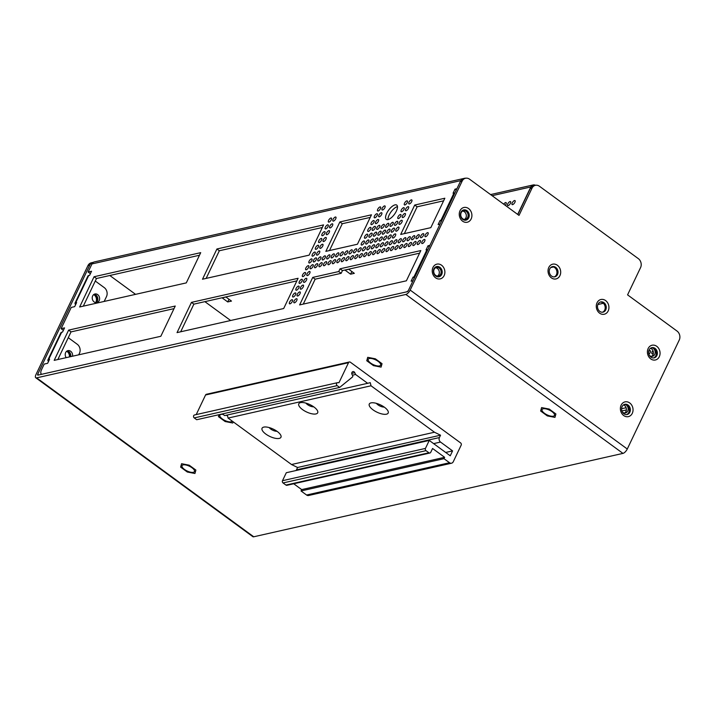 <?xml version="1.0" encoding="UTF-8"?>
<svg xmlns="http://www.w3.org/2000/svg" width="715" height="715" viewBox="0 0 715 715"><rect width="100%" height="100%" fill="white"/><g stroke="black" fill="none" stroke-linecap="round" stroke-linejoin="round"><path stroke-width="1.07" d="M549.218 409.069L541.586 407.595L540.638 411.009L547.324 415.907L554.956 417.381L555.904 413.967L549.218 409.069M189.198 465.188L181.565 463.704L180.618 467.118L187.303 472.016L194.936 473.491L195.883 470.077L189.198 465.188M218.978 414.691L218.441 416.639L225.127 421.528L232.759 423.012L233.108 421.761M375.348 358.805L367.716 357.321L366.768 360.744L373.453 365.633L381.086 367.117L382.033 363.694L375.348 358.805M451.558 463.204L308.603 495.495A3.271 2.708 -102.7 0 1 306.583 495.021L301.033 490.964L443.988 458.673L449.538 462.73A3.271 2.708 77.3 0 0 451.558 463.204A3.271 2.708 77.3 0 0 453.247 461.774L461.175 445.159A1.636 1.359 77.3 0 0 460.612 442.916L350.377 362.219A1.636 1.359 77.3 0 0 348.518 362.693L338.973 382.704L337.766 382.65A1.636 1.359 77.3 0 0 337.176 385.626L339.643 387.432L352.477 377.011A0.983 0.813 77.3 0 0 352.674 375.768L351.95 374.267A1.931 1.6 77.3 0 1 354.783 372.694L355.587 374.481L352.406 375.205L355.587 374.481L367.644 383.312L224.698 415.603L222.392 413.922M337.176 385.626L194.23 417.918A1.636 1.359 -102.7 0 1 194.516 414.968L337.471 382.677M302.517 409.579A10.466 4.04 25.5 0 1 300.38 402.67A10.466 4.04 25.5 0 1 309.97 404.645A10.466 4.04 25.5 0 1 317.54 410.857A10.466 4.04 25.5 0 1 313.59 414.048A10.466 4.04 25.5 0 1 302.517 409.579M305.931 403.108A5.237 2.02 -154.5 0 0 307.45 404.574A5.237 2.02 -154.5 0 0 313.706 406.817M265.792 434.05A10.466 4.04 25.5 0 1 263.656 427.141A10.466 4.04 25.5 0 1 273.255 429.116A10.466 4.04 25.5 0 1 280.816 435.328A10.466 4.04 25.5 0 1 276.866 438.518A10.466 4.04 25.5 0 1 265.792 434.05M269.206 427.579A5.237 2.02 -154.5 0 0 270.735 429.045A5.237 2.02 -154.5 0 0 276.982 431.288M373.007 409.829A10.466 4.04 25.5 0 1 370.87 402.92A10.466 4.04 25.5 0 1 380.469 404.896A10.466 4.04 25.5 0 1 388.039 411.107A10.466 4.04 25.5 0 1 384.08 414.298A10.466 4.04 25.5 0 1 373.007 409.829M376.421 403.367A5.237 2.02 -154.5 0 0 377.949 404.833A5.237 2.02 -154.5 0 0 384.196 407.076M426.006 450.656L283.051 482.947A1.636 1.359 -102.7 0 1 282.497 480.703L425.452 448.412A1.636 1.359 77.3 0 0 426.006 450.656L428.902 452.774A1.636 1.359 77.3 0 0 430.752 452.291L432.575 448.484L444.632 457.314L443.988 458.673M283.051 482.947L285.946 485.065L428.902 452.774M194.23 417.918L196.697 419.723L339.643 387.432M296.233 470.479A3.271 2.708 -102.7 0 1 296.457 469.862L439.403 437.571L440.538 435.203L434.47 432.226L371.022 385.787L370.245 382.641L367.644 383.312M439.403 437.571A3.271 2.708 77.3 0 0 440.52 442.058L433.612 443.622M425.452 448.412L429.259 440.431L450.244 455.795L452.577 450.888L440.52 442.058M348.518 362.693L205.562 394.984L196.223 414.575M205.562 394.984A1.636 1.359 -102.7 0 1 206.412 394.278L349.367 361.987M301.033 490.964L301.685 489.605L293.722 483.769M429.912 453.006L286.956 485.297A1.636 1.359 -102.7 0 1 285.946 485.065M282.497 480.703L286.304 472.722L429.259 440.431M296.457 469.862L297.583 467.494L291.514 464.518L228.076 418.078L227.316 415.013M452.577 450.888L445.677 452.452M440.538 435.203L297.583 467.494M434.47 432.226L291.514 464.518M228.076 418.078L371.022 385.787M301.685 489.605L444.632 457.314M93.71 294.571A5.237 4.335 -102.7 0 1 94.166 294.866A5.237 4.335 -102.7 0 1 95.631 302.615M66.701 351.235A5.237 4.335 -102.7 0 1 67.147 351.521A5.237 4.335 -102.7 0 1 69.418 356.919M656.862 355.587A5.237 4.335 77.3 0 0 656.433 349.876A5.237 4.335 77.3 0 0 651.848 347.66A5.237 4.335 77.3 0 0 648.648 351.753A5.237 4.335 77.3 0 0 650.918 357.125A5.237 4.335 77.3 0 0 654.154 357.866A5.237 4.335 77.3 0 0 656.862 355.587M659.31 356.678A7.552 6.256 -102.7 0 1 648.344 356.007A7.552 6.256 -102.7 0 1 653.546 345.113A7.552 6.256 -102.7 0 1 659.31 356.678M557.494 274.542A5.237 4.335 77.3 0 0 557.065 268.822A5.237 4.335 77.3 0 0 552.481 266.615A5.237 4.335 77.3 0 0 549.281 270.708A5.237 4.335 77.3 0 0 551.551 276.07A5.237 4.335 77.3 0 0 554.786 276.821A5.237 4.335 77.3 0 0 557.494 274.542M559.934 275.632A7.552 6.256 -102.7 0 1 548.977 274.962A7.552 6.256 -102.7 0 1 554.179 264.058A7.552 6.256 -102.7 0 1 559.934 275.632M441.682 274.506A5.237 4.335 77.3 0 0 441.253 268.786A5.237 4.335 77.3 0 0 436.668 266.57A5.237 4.335 77.3 0 0 433.469 270.672A5.237 4.335 77.3 0 0 435.748 276.035A5.237 4.335 77.3 0 0 438.974 276.785A5.237 4.335 77.3 0 0 441.682 274.506M444.131 275.588A7.552 6.256 -102.7 0 1 433.174 274.918A7.552 6.256 -102.7 0 1 438.367 264.023A7.552 6.256 -102.7 0 1 444.131 275.588M468.7 217.852A5.237 4.335 77.3 0 0 468.28 212.132A5.237 4.335 77.3 0 0 463.695 209.924A5.237 4.335 77.3 0 0 460.487 214.017A5.237 4.335 77.3 0 0 462.766 219.38A5.237 4.335 77.3 0 0 466.001 220.131A5.237 4.335 77.3 0 0 468.7 217.852M471.149 218.942A7.552 6.256 -102.7 0 1 460.192 218.272A7.552 6.256 -102.7 0 1 465.394 207.368A7.552 6.256 -102.7 0 1 471.149 218.942M605.739 309.863A5.237 4.335 77.3 0 0 605.31 304.143A5.237 4.335 77.3 0 0 600.725 301.927A5.237 4.335 77.3 0 0 597.525 306.029A5.237 4.335 77.3 0 0 599.796 311.391A5.237 4.335 77.3 0 0 603.031 312.142A5.237 4.335 77.3 0 0 605.739 309.863M608.179 310.945A7.552 6.256 -102.7 0 1 597.222 310.274A7.552 6.256 -102.7 0 1 602.423 299.379A7.552 6.256 -102.7 0 1 608.179 310.945M629.835 412.242A5.237 4.335 77.3 0 0 629.415 406.522A5.237 4.335 77.3 0 0 624.83 404.315A5.237 4.335 77.3 0 0 621.621 408.408A5.237 4.335 77.3 0 0 623.9 413.771A5.237 4.335 77.3 0 0 627.135 414.521A5.237 4.335 77.3 0 0 629.835 412.242M632.283 413.333A7.552 6.256 -102.7 0 1 621.326 412.662A7.552 6.256 -102.7 0 1 626.528 401.759A7.552 6.256 -102.7 0 1 632.283 413.333M465.528 178.258A6.542 5.416 77.3 0 0 462.149 181.109L410.169 290.076A4.576 1.859 126.2 0 1 405.852 294.455L36.635 377.86A4.576 1.859 126.2 0 1 35.75 377.743L252.851 536.67A4.576 1.859 -53.8 0 0 253.745 536.786L622.953 453.39A4.576 1.859 -53.8 0 0 627.278 449.011L679.25 340.045A6.542 5.416 77.3 0 0 677.025 331.063L627.573 294.866L640.56 267.625A6.542 5.416 77.3 0 0 638.334 258.642L539.432 186.249A6.542 5.416 77.3 0 0 535.392 185.31A6.542 5.416 77.3 0 0 532.014 188.161L519.019 215.394L469.567 179.197A6.542 5.416 77.3 0 0 465.528 178.258L463.74 178.67A6.542 5.416 77.3 0 0 460.362 181.512L408.381 290.487A1.305 0.527 126.2 0 1 407.148 291.738L37.94 375.134A1.305 0.527 126.2 0 1 37.681 375.098A1.305 0.527 126.2 0 1 37.743 374.204L89.715 265.238A6.542 5.416 -102.7 0 1 93.102 262.387A6.542 5.416 -102.7 0 1 93.343 262.342M35.75 377.743A4.576 1.859 126.2 0 1 35.956 374.606L87.927 265.64A6.542 5.416 -102.7 0 1 91.314 262.789L93.102 262.387M97.124 301.533A5.237 4.335 77.3 0 0 95.22 294.625A5.237 4.335 77.3 0 0 95.202 294.607M70.472 356.687A5.237 4.335 77.3 0 0 68.202 351.28A5.237 4.335 77.3 0 0 68.175 351.262M535.392 185.31L533.605 185.712A6.542 5.416 77.3 0 0 530.226 188.563L517.839 214.536M600.207 302.088A5.237 4.335 -102.7 0 1 605.051 306.315A5.237 4.335 -102.7 0 1 602.495 312.223M463.177 210.076A5.237 4.335 -102.7 0 1 468.021 214.303A5.237 4.335 -102.7 0 1 465.465 220.211M436.15 266.731A5.237 4.335 -102.7 0 1 440.994 270.958A5.237 4.335 -102.7 0 1 438.438 276.866M624.311 404.467A5.237 4.335 -102.7 0 1 629.155 408.703A5.237 4.335 -102.7 0 1 626.599 414.602M651.329 347.821A5.237 4.335 -102.7 0 1 656.173 352.048A5.237 4.335 -102.7 0 1 653.617 357.947M551.962 266.767A5.237 4.335 -102.7 0 1 556.806 271.003A5.237 4.335 -102.7 0 1 554.25 276.902M184.497 469.451A6.873 2.654 25.5 0 1 182.048 465.644A6.873 2.654 25.5 0 1 189.386 466.207A6.873 2.654 25.5 0 1 194.444 471.56A6.873 2.654 25.5 0 1 184.497 469.451M370.647 363.068A6.873 2.654 25.5 0 1 368.198 359.261A6.873 2.654 25.5 0 1 375.545 359.824A6.873 2.654 25.5 0 1 380.603 365.177A6.873 2.654 25.5 0 1 370.647 363.068M544.517 413.333A6.873 2.654 25.5 0 1 542.068 409.525A6.873 2.654 25.5 0 1 549.415 410.097A6.873 2.654 25.5 0 1 554.474 415.442A6.873 2.654 25.5 0 1 544.517 413.333M232.241 421.126A6.873 2.654 25.5 0 1 222.32 418.963A6.873 2.654 25.5 0 1 219.871 415.156A6.873 2.654 25.5 0 1 223.035 414.396M226.181 415.272A6.873 2.654 25.5 0 1 227.531 415.88M517.678 214.42A1.305 1.081 77.3 0 0 517.776 214.25L530.798 186.955A4.576 3.79 -102.7 0 1 533.167 184.953A4.576 3.79 -102.7 0 1 535.481 185.292M503.709 204.186A2.449 0.992 126.2 0 1 506.077 202.631A2.449 0.992 126.2 0 1 505.97 204.302A2.449 0.992 126.2 0 1 505.308 205.357M510.439 203.292A2.449 0.992 126.2 0 1 507.65 205.58A2.449 0.992 126.2 0 1 508.294 203.006A2.449 0.992 126.2 0 1 510.546 201.621A2.449 0.992 126.2 0 1 510.439 203.292M514.907 202.282A2.449 0.992 126.2 0 1 512.119 204.57A2.449 0.992 126.2 0 1 512.762 201.996A2.449 0.992 126.2 0 1 515.014 200.611A2.449 0.992 126.2 0 1 514.907 202.282M204.883 301.659L230.632 320.508M109.815 275.498L135.564 294.348M652.974 350.663A2.449 0.992 -53.8 0 0 651.955 353.693A2.449 0.992 -53.8 0 0 653.385 353.201M648.907 354.22A2.449 0.992 -53.8 0 0 650.275 352.415A2.449 0.992 -53.8 0 0 650.382 350.743A2.449 0.992 -53.8 0 0 648.675 351.485M626.108 407.702L621.603 408.712M180.689 331.787L193.872 304.143L296.868 280.879M206.143 278.403L219.335 250.759L322.331 227.495M83.298 306.154L96.48 278.51L199.476 255.246M329.49 250.545L342.288 223.715L370.236 217.405M404.341 233.635L417.131 206.805L443.613 200.826M57.835 359.538L71.026 331.894L174.022 308.63M387.995 219.585A8.83 3.584 126.2 0 1 391.042 211.872A8.83 3.584 126.2 0 1 397.477 206.635M303.267 304.098L315.154 279.181L341.153 273.309L342.458 270.583L419.571 253.164M463.695 178.678A4.576 3.79 -102.7 0 1 464.687 178.267L94.353 261.922A4.576 3.79 77.3 0 0 91.985 263.915L88.115 272.013L91.556 271.235L89.607 275.32L88.687 275.525A4.576 1.77 -154.5 0 0 87.936 276.026L74.941 303.267L76.621 302.561L74.673 306.646L71.232 307.423L61.097 328.668L64.538 327.89L62.589 331.975L60.918 332.681L47.923 359.922A4.576 1.77 25.5 0 1 48.683 359.422L49.594 359.207L47.646 363.3L44.205 364.078L41.613 369.521A6.542 2.654 -53.8 0 0 41.318 373.99A6.542 2.654 -53.8 0 0 41.988 374.222M464.687 178.267A4.576 3.79 -102.7 0 1 465.778 178.214M90.394 273.675L88.115 272.013M626.367 409.945L621.907 410.955M104.176 301.435L106.49 296.591A6.542 5.416 -102.7 0 0 104.256 287.609L95.274 281.04M92.664 295.903A4.415 3.655 77.3 0 0 93.022 300.72A4.415 3.655 77.3 0 0 96.891 302.588A4.415 3.655 77.3 0 0 99.483 297.476A4.415 3.655 77.3 0 0 94.943 293.981A4.415 3.655 77.3 0 0 92.664 295.903M75.522 304.867L74.95 303.267M406.46 291.89A6.542 2.654 -53.8 0 0 408.274 290.692M413.02 280.763L411.107 281.201L413.056 277.116L413.967 276.902A4.576 1.77 25.5 0 1 414.888 276.848M427.874 249.615L426.051 249.875L427.99 245.79L429.912 245.352M440.038 224.108L438.125 224.546L440.074 220.461L441.906 220.193M454.901 192.952A4.576 1.77 -154.5 0 0 453.989 193.014L453.069 193.22L455.017 189.135L456.93 188.706M407.219 202.604A2.449 0.992 126.2 0 1 404.431 204.892A2.449 0.992 126.2 0 1 405.074 202.318A2.449 0.992 126.2 0 1 407.327 200.933A2.449 0.992 126.2 0 1 407.219 202.604M401.133 240.437A2.449 0.992 126.2 0 1 398.344 242.716A2.449 0.992 126.2 0 1 398.988 240.151A2.449 0.992 126.2 0 1 401.24 238.756A2.449 0.992 126.2 0 1 401.133 240.437M392.195 242.456A2.449 0.992 126.2 0 1 389.407 244.736A2.449 0.992 126.2 0 1 390.05 242.171A2.449 0.992 126.2 0 1 392.303 240.776A2.449 0.992 126.2 0 1 392.195 242.456M377.574 239.677A2.449 0.992 126.2 0 1 374.785 241.965A2.449 0.992 126.2 0 1 375.429 239.391A2.449 0.992 126.2 0 1 377.681 238.006A2.449 0.992 126.2 0 1 377.574 239.677M377.163 215.474A2.449 0.992 126.2 0 1 374.374 217.753A2.449 0.992 126.2 0 1 375.018 215.188A2.449 0.992 126.2 0 1 377.279 213.794A2.449 0.992 126.2 0 1 377.163 215.474M362.147 255.318A2.449 0.992 126.2 0 1 359.359 257.597A2.449 0.992 126.2 0 1 360.003 255.032A2.449 0.992 126.2 0 1 362.255 253.637A2.449 0.992 126.2 0 1 362.147 255.318M376.358 233.877A2.449 0.992 126.2 0 1 373.57 236.165A2.449 0.992 126.2 0 1 374.213 233.591A2.449 0.992 126.2 0 1 376.465 232.205A2.449 0.992 126.2 0 1 376.358 233.877M385.287 231.866A2.449 0.992 126.2 0 1 382.498 234.145A2.449 0.992 126.2 0 1 383.151 231.58A2.449 0.992 126.2 0 1 385.403 230.185A2.449 0.992 126.2 0 1 385.287 231.866M367.421 235.896A2.449 0.992 126.2 0 1 364.632 238.184A2.449 0.992 126.2 0 1 365.276 235.61A2.449 0.992 126.2 0 1 367.528 234.225A2.449 0.992 126.2 0 1 367.421 235.896M378.387 221.275A2.449 0.992 126.2 0 1 375.598 223.554A2.449 0.992 126.2 0 1 376.242 220.989A2.449 0.992 126.2 0 1 378.494 219.594A2.449 0.992 126.2 0 1 378.387 221.275M369.861 247.497A2.449 0.992 126.2 0 1 367.072 249.776A2.449 0.992 126.2 0 1 367.716 247.211A2.449 0.992 126.2 0 1 369.968 245.826A2.449 0.992 126.2 0 1 369.861 247.497M357.679 256.328A2.449 0.992 126.2 0 1 354.89 258.607A2.449 0.992 126.2 0 1 355.534 256.042A2.449 0.992 126.2 0 1 357.786 254.647A2.449 0.992 126.2 0 1 357.679 256.328M344.272 259.357A2.449 0.992 126.2 0 1 341.484 261.636A2.449 0.992 126.2 0 1 342.136 259.071A2.449 0.992 126.2 0 1 344.389 257.677A2.449 0.992 126.2 0 1 344.272 259.357M343.057 253.557A2.449 0.992 126.2 0 1 340.269 255.836A2.449 0.992 126.2 0 1 340.912 253.271A2.449 0.992 126.2 0 1 343.164 251.877A2.449 0.992 126.2 0 1 343.057 253.557M339.813 260.358A2.449 0.992 126.2 0 1 337.024 262.646A2.449 0.992 126.2 0 1 337.668 260.072A2.449 0.992 126.2 0 1 339.92 258.687A2.449 0.992 126.2 0 1 339.813 260.358M378.798 245.477A2.449 0.992 126.2 0 1 376.01 247.765A2.449 0.992 126.2 0 1 376.653 245.191A2.449 0.992 126.2 0 1 378.905 243.806A2.449 0.992 126.2 0 1 378.798 245.477M375.134 228.076A2.449 0.992 126.2 0 1 372.345 230.364A2.449 0.992 126.2 0 1 372.998 227.79A2.449 0.992 126.2 0 1 375.25 226.405A2.449 0.992 126.2 0 1 375.134 228.076M373.918 222.276A2.449 0.992 126.2 0 1 371.13 224.564A2.449 0.992 126.2 0 1 371.773 221.99A2.449 0.992 126.2 0 1 374.025 220.604A2.449 0.992 126.2 0 1 373.918 222.276M347.526 252.547A2.449 0.992 126.2 0 1 344.737 254.826A2.449 0.992 126.2 0 1 345.381 252.261A2.449 0.992 126.2 0 1 347.633 250.867A2.449 0.992 126.2 0 1 347.526 252.547M382.042 238.667A2.449 0.992 126.2 0 1 379.254 240.955A2.449 0.992 126.2 0 1 379.897 238.39A2.449 0.992 126.2 0 1 382.15 236.996A2.449 0.992 126.2 0 1 382.042 238.667M368.645 241.697A2.449 0.992 126.2 0 1 365.848 243.985A2.449 0.992 126.2 0 1 366.5 241.411A2.449 0.992 126.2 0 1 368.752 240.026A2.449 0.992 126.2 0 1 368.645 241.697M380.827 232.867A2.449 0.992 126.2 0 1 378.038 235.155A2.449 0.992 126.2 0 1 378.682 232.59A2.449 0.992 126.2 0 1 380.934 231.195A2.449 0.992 126.2 0 1 380.827 232.867M374.329 246.487A2.449 0.992 126.2 0 1 371.541 248.775A2.449 0.992 126.2 0 1 372.184 246.201A2.449 0.992 126.2 0 1 374.437 244.816A2.449 0.992 126.2 0 1 374.329 246.487M348.741 258.347A2.449 0.992 126.2 0 1 345.953 260.626A2.449 0.992 126.2 0 1 346.596 258.061A2.449 0.992 126.2 0 1 348.849 256.667A2.449 0.992 126.2 0 1 348.741 258.347M364.176 242.707A2.449 0.992 126.2 0 1 361.388 244.986A2.449 0.992 126.2 0 1 362.031 242.421A2.449 0.992 126.2 0 1 364.284 241.027A2.449 0.992 126.2 0 1 364.176 242.707M360.923 249.517A2.449 0.992 126.2 0 1 358.135 251.796A2.449 0.992 126.2 0 1 358.778 249.231A2.449 0.992 126.2 0 1 361.039 247.837A2.449 0.992 126.2 0 1 360.923 249.517M370.674 229.086A2.449 0.992 126.2 0 1 367.876 231.374A2.449 0.992 126.2 0 1 368.529 228.8A2.449 0.992 126.2 0 1 370.781 227.415A2.449 0.992 126.2 0 1 370.674 229.086M375.545 252.288A2.449 0.992 126.2 0 1 372.756 254.576A2.449 0.992 126.2 0 1 373.4 252.002A2.449 0.992 126.2 0 1 375.652 250.616A2.449 0.992 126.2 0 1 375.545 252.288M380.416 208.664A2.449 0.992 126.2 0 1 377.627 210.943A2.449 0.992 126.2 0 1 378.271 208.378A2.449 0.992 126.2 0 1 380.523 206.984A2.449 0.992 126.2 0 1 380.416 208.664M371.076 253.298A2.449 0.992 126.2 0 1 368.288 255.577A2.449 0.992 126.2 0 1 368.94 253.012A2.449 0.992 126.2 0 1 371.192 251.617A2.449 0.992 126.2 0 1 371.076 253.298M381.631 214.464A2.449 0.992 126.2 0 1 378.843 216.743A2.449 0.992 126.2 0 1 379.486 214.178A2.449 0.992 126.2 0 1 381.739 212.784A2.449 0.992 126.2 0 1 381.631 214.464M379.602 227.066A2.449 0.992 126.2 0 1 376.814 229.354A2.449 0.992 126.2 0 1 377.457 226.789A2.449 0.992 126.2 0 1 379.71 225.395A2.449 0.992 126.2 0 1 379.602 227.066M383.267 244.467A2.449 0.992 126.2 0 1 380.469 246.755A2.449 0.992 126.2 0 1 381.122 244.181A2.449 0.992 126.2 0 1 383.374 242.796A2.449 0.992 126.2 0 1 383.267 244.467M373.105 240.687A2.449 0.992 126.2 0 1 370.316 242.975A2.449 0.992 126.2 0 1 370.969 240.401A2.449 0.992 126.2 0 1 373.221 239.016A2.449 0.992 126.2 0 1 373.105 240.687M384.885 207.654A2.449 0.992 126.2 0 1 382.087 209.933A2.449 0.992 126.2 0 1 382.74 207.368A2.449 0.992 126.2 0 1 384.992 205.974A2.449 0.992 126.2 0 1 384.885 207.654M365.392 248.507A2.449 0.992 126.2 0 1 362.603 250.786A2.449 0.992 126.2 0 1 363.247 248.221A2.449 0.992 126.2 0 1 365.499 246.827A2.449 0.992 126.2 0 1 365.392 248.507M384.071 226.065A2.449 0.992 126.2 0 1 381.283 228.344A2.449 0.992 126.2 0 1 381.926 225.779A2.449 0.992 126.2 0 1 384.178 224.385A2.449 0.992 126.2 0 1 384.071 226.065M356.463 250.527A2.449 0.992 126.2 0 1 353.666 252.806A2.449 0.992 126.2 0 1 354.318 250.241A2.449 0.992 126.2 0 1 356.57 248.847A2.449 0.992 126.2 0 1 356.463 250.527M371.889 234.886A2.449 0.992 126.2 0 1 369.101 237.174A2.449 0.992 126.2 0 1 369.744 234.6A2.449 0.992 126.2 0 1 371.997 233.215A2.449 0.992 126.2 0 1 371.889 234.886M366.616 254.308A2.449 0.992 126.2 0 1 363.828 256.587A2.449 0.992 126.2 0 1 364.471 254.022A2.449 0.992 126.2 0 1 366.724 252.627A2.449 0.992 126.2 0 1 366.616 254.308M338.588 254.558A2.449 0.992 126.2 0 1 335.8 256.846A2.449 0.992 126.2 0 1 336.443 254.281A2.449 0.992 126.2 0 1 338.695 252.887A2.449 0.992 126.2 0 1 338.588 254.558M325.191 257.588A2.449 0.992 126.2 0 1 322.402 259.876A2.449 0.992 126.2 0 1 323.046 257.302A2.449 0.992 126.2 0 1 325.298 255.916A2.449 0.992 126.2 0 1 325.191 257.588M351.995 251.537A2.449 0.992 126.2 0 1 349.206 253.816A2.449 0.992 126.2 0 1 349.85 251.251A2.449 0.992 126.2 0 1 352.102 249.857A2.449 0.992 126.2 0 1 351.995 251.537M321.938 264.398A2.449 0.992 126.2 0 1 319.149 266.677A2.449 0.992 126.2 0 1 319.793 264.112A2.449 0.992 126.2 0 1 322.045 262.718A2.449 0.992 126.2 0 1 321.938 264.398M329.651 256.578A2.449 0.992 126.2 0 1 326.862 258.866A2.449 0.992 126.2 0 1 327.515 256.292A2.449 0.992 126.2 0 1 329.767 254.906A2.449 0.992 126.2 0 1 329.651 256.578M353.21 257.337A2.449 0.992 126.2 0 1 350.421 259.617A2.449 0.992 126.2 0 1 351.065 257.051A2.449 0.992 126.2 0 1 353.317 255.657A2.449 0.992 126.2 0 1 353.21 257.337M319.498 252.797A2.449 0.992 126.2 0 1 316.709 255.076A2.449 0.992 126.2 0 1 317.362 252.511A2.449 0.992 126.2 0 1 319.614 251.117A2.449 0.992 126.2 0 1 319.498 252.797M332.493 225.565A2.449 0.992 126.2 0 1 329.704 227.844A2.449 0.992 126.2 0 1 330.348 225.279A2.449 0.992 126.2 0 1 332.6 223.884A2.449 0.992 126.2 0 1 332.493 225.565M330.875 262.378A2.449 0.992 126.2 0 1 328.087 264.666A2.449 0.992 126.2 0 1 328.73 262.092A2.449 0.992 126.2 0 1 330.982 260.707A2.449 0.992 126.2 0 1 330.875 262.378M334.12 255.568A2.449 0.992 126.2 0 1 331.331 257.856A2.449 0.992 126.2 0 1 331.975 255.282A2.449 0.992 126.2 0 1 334.236 253.897A2.449 0.992 126.2 0 1 334.12 255.568M335.344 261.368A2.449 0.992 126.2 0 1 332.555 263.656A2.449 0.992 126.2 0 1 333.199 261.082A2.449 0.992 126.2 0 1 335.451 259.697A2.449 0.992 126.2 0 1 335.344 261.368M322.751 245.987A2.449 0.992 126.2 0 1 319.963 248.275A2.449 0.992 126.2 0 1 320.606 245.701A2.449 0.992 126.2 0 1 322.858 244.316A2.449 0.992 126.2 0 1 322.751 245.987M316.253 259.608A2.449 0.992 126.2 0 1 313.465 261.887A2.449 0.992 126.2 0 1 314.108 259.322A2.449 0.992 126.2 0 1 316.361 257.927A2.449 0.992 126.2 0 1 316.253 259.608M313.009 266.418A2.449 0.992 126.2 0 1 310.212 268.697A2.449 0.992 126.2 0 1 310.864 266.132A2.449 0.992 126.2 0 1 313.116 264.738A2.449 0.992 126.2 0 1 313.009 266.418M317.469 265.408A2.449 0.992 126.2 0 1 314.68 267.687A2.449 0.992 126.2 0 1 315.333 265.122A2.449 0.992 126.2 0 1 317.585 263.728A2.449 0.992 126.2 0 1 317.469 265.408M329.249 232.366A2.449 0.992 126.2 0 1 326.451 234.654A2.449 0.992 126.2 0 1 327.104 232.089A2.449 0.992 126.2 0 1 329.356 230.695A2.449 0.992 126.2 0 1 329.249 232.366M326.406 263.388A2.449 0.992 126.2 0 1 323.618 265.676A2.449 0.992 126.2 0 1 324.261 263.102A2.449 0.992 126.2 0 1 326.514 261.717A2.449 0.992 126.2 0 1 326.406 263.388M406.817 245.227A2.449 0.992 126.2 0 1 404.029 247.506A2.449 0.992 126.2 0 1 404.672 244.941A2.449 0.992 126.2 0 1 406.924 243.547A2.449 0.992 126.2 0 1 406.817 245.227M420.223 242.197A2.449 0.992 126.2 0 1 417.435 244.485A2.449 0.992 126.2 0 1 418.078 241.911A2.449 0.992 126.2 0 1 420.331 240.526A2.449 0.992 126.2 0 1 420.223 242.197M414.53 237.407A2.449 0.992 126.2 0 1 411.742 239.686A2.449 0.992 126.2 0 1 412.394 237.121A2.449 0.992 126.2 0 1 414.646 235.727A2.449 0.992 126.2 0 1 414.53 237.407M410.07 238.417A2.449 0.992 126.2 0 1 407.273 240.696A2.449 0.992 126.2 0 1 407.925 238.131A2.449 0.992 126.2 0 1 410.178 236.737A2.449 0.992 126.2 0 1 410.07 238.417M427.936 234.377A2.449 0.992 126.2 0 1 425.148 236.665A2.449 0.992 126.2 0 1 425.791 234.091A2.449 0.992 126.2 0 1 428.044 232.706A2.449 0.992 126.2 0 1 427.936 234.377M418.999 236.397A2.449 0.992 126.2 0 1 416.21 238.685A2.449 0.992 126.2 0 1 416.854 236.111A2.449 0.992 126.2 0 1 419.106 234.726A2.449 0.992 126.2 0 1 418.999 236.397M423.468 235.387A2.449 0.992 126.2 0 1 420.679 237.675A2.449 0.992 126.2 0 1 421.323 235.101A2.449 0.992 126.2 0 1 423.575 233.716A2.449 0.992 126.2 0 1 423.468 235.387M411.286 244.217A2.449 0.992 126.2 0 1 408.497 246.496A2.449 0.992 126.2 0 1 409.141 243.931A2.449 0.992 126.2 0 1 411.393 242.537A2.449 0.992 126.2 0 1 411.286 244.217M424.683 241.187A2.449 0.992 126.2 0 1 421.895 243.475A2.449 0.992 126.2 0 1 422.547 240.901A2.449 0.992 126.2 0 1 424.799 239.516A2.449 0.992 126.2 0 1 424.683 241.187M388.951 249.258A2.449 0.992 126.2 0 1 386.163 251.546A2.449 0.992 126.2 0 1 386.806 248.981A2.449 0.992 126.2 0 1 389.058 247.587A2.449 0.992 126.2 0 1 388.951 249.258M395.449 235.646A2.449 0.992 126.2 0 1 392.651 237.925A2.449 0.992 126.2 0 1 393.304 235.36A2.449 0.992 126.2 0 1 395.556 233.966A2.449 0.992 126.2 0 1 395.449 235.646M400.722 216.225A2.449 0.992 126.2 0 1 397.933 218.504A2.449 0.992 126.2 0 1 398.577 215.939A2.449 0.992 126.2 0 1 400.829 214.545A2.449 0.992 126.2 0 1 400.722 216.225M411.688 201.594A2.449 0.992 126.2 0 1 408.891 203.882A2.449 0.992 126.2 0 1 409.543 201.308A2.449 0.992 126.2 0 1 411.795 199.923A2.449 0.992 126.2 0 1 411.688 201.594M415.755 243.207A2.449 0.992 126.2 0 1 412.966 245.486A2.449 0.992 126.2 0 1 413.61 242.921A2.449 0.992 126.2 0 1 415.862 241.527A2.449 0.992 126.2 0 1 415.755 243.207M388.54 225.055A2.449 0.992 126.2 0 1 385.751 227.334A2.449 0.992 126.2 0 1 386.395 224.769A2.449 0.992 126.2 0 1 388.647 223.375A2.449 0.992 126.2 0 1 388.54 225.055M405.191 215.215A2.449 0.992 126.2 0 1 402.402 217.494A2.449 0.992 126.2 0 1 403.046 214.929A2.449 0.992 126.2 0 1 405.298 213.535A2.449 0.992 126.2 0 1 405.191 215.215M401.937 222.025A2.449 0.992 126.2 0 1 399.149 224.304A2.449 0.992 126.2 0 1 399.801 221.739A2.449 0.992 126.2 0 1 402.053 220.345A2.449 0.992 126.2 0 1 401.937 222.025M387.727 243.466A2.449 0.992 126.2 0 1 384.938 245.745A2.449 0.992 126.2 0 1 385.591 243.18A2.449 0.992 126.2 0 1 387.843 241.786A2.449 0.992 126.2 0 1 387.727 243.466M384.482 250.268A2.449 0.992 126.2 0 1 381.694 252.556A2.449 0.992 126.2 0 1 382.337 249.982A2.449 0.992 126.2 0 1 384.59 248.597A2.449 0.992 126.2 0 1 384.482 250.268M389.755 230.856A2.449 0.992 126.2 0 1 386.967 233.135A2.449 0.992 126.2 0 1 387.61 230.57A2.449 0.992 126.2 0 1 389.863 229.175A2.449 0.992 126.2 0 1 389.755 230.856M408.435 208.405A2.449 0.992 126.2 0 1 405.646 210.693A2.449 0.992 126.2 0 1 406.29 208.119A2.449 0.992 126.2 0 1 408.542 206.733A2.449 0.992 126.2 0 1 408.435 208.405M397.477 223.035A2.449 0.992 126.2 0 1 394.68 225.314A2.449 0.992 126.2 0 1 395.332 222.749A2.449 0.992 126.2 0 1 397.585 221.355A2.449 0.992 126.2 0 1 397.477 223.035M402.348 246.237A2.449 0.992 126.2 0 1 399.56 248.516A2.449 0.992 126.2 0 1 400.203 245.951A2.449 0.992 126.2 0 1 402.456 244.557A2.449 0.992 126.2 0 1 402.348 246.237M396.664 241.447A2.449 0.992 126.2 0 1 393.876 243.726A2.449 0.992 126.2 0 1 394.519 241.161A2.449 0.992 126.2 0 1 396.771 239.766A2.449 0.992 126.2 0 1 396.664 241.447M403.966 209.415A2.449 0.992 126.2 0 1 401.178 211.694A2.449 0.992 126.2 0 1 401.821 209.129A2.449 0.992 126.2 0 1 404.082 207.734A2.449 0.992 126.2 0 1 403.966 209.415M390.98 236.656A2.449 0.992 126.2 0 1 388.191 238.935A2.449 0.992 126.2 0 1 388.835 236.37A2.449 0.992 126.2 0 1 391.087 234.976A2.449 0.992 126.2 0 1 390.98 236.656M394.224 229.846A2.449 0.992 126.2 0 1 391.436 232.125A2.449 0.992 126.2 0 1 392.079 229.56A2.449 0.992 126.2 0 1 394.331 228.165A2.449 0.992 126.2 0 1 394.224 229.846M393.009 224.045A2.449 0.992 126.2 0 1 390.22 226.324A2.449 0.992 126.2 0 1 390.864 223.759A2.449 0.992 126.2 0 1 393.116 222.365A2.449 0.992 126.2 0 1 393.009 224.045M405.602 239.427A2.449 0.992 126.2 0 1 402.813 241.706A2.449 0.992 126.2 0 1 403.457 239.141A2.449 0.992 126.2 0 1 405.709 237.746A2.449 0.992 126.2 0 1 405.602 239.427M386.511 237.666A2.449 0.992 126.2 0 1 383.723 239.945A2.449 0.992 126.2 0 1 384.366 237.38A2.449 0.992 126.2 0 1 386.618 235.986A2.449 0.992 126.2 0 1 386.511 237.666M380.014 251.278A2.449 0.992 126.2 0 1 377.225 253.566A2.449 0.992 126.2 0 1 377.869 250.992A2.449 0.992 126.2 0 1 380.121 249.606A2.449 0.992 126.2 0 1 380.014 251.278M397.88 247.247A2.449 0.992 126.2 0 1 395.091 249.526A2.449 0.992 126.2 0 1 395.744 246.961A2.449 0.992 126.2 0 1 397.996 245.567A2.449 0.992 126.2 0 1 397.88 247.247M393.42 248.257A2.449 0.992 126.2 0 1 390.631 250.536A2.449 0.992 126.2 0 1 391.275 247.971A2.449 0.992 126.2 0 1 393.527 246.577A2.449 0.992 126.2 0 1 393.42 248.257M398.693 228.836A2.449 0.992 126.2 0 1 395.904 231.115A2.449 0.992 126.2 0 1 396.548 228.55A2.449 0.992 126.2 0 1 398.8 227.156A2.449 0.992 126.2 0 1 398.693 228.836M308.54 267.428A2.449 0.992 126.2 0 1 305.752 269.707A2.449 0.992 126.2 0 1 306.395 267.142A2.449 0.992 126.2 0 1 308.648 265.748A2.449 0.992 126.2 0 1 308.54 267.428M303.258 286.849A2.449 0.992 126.2 0 1 300.47 289.128A2.449 0.992 126.2 0 1 301.122 286.563A2.449 0.992 126.2 0 1 303.375 285.169A2.449 0.992 126.2 0 1 303.258 286.849M311.785 260.618A2.449 0.992 126.2 0 1 308.996 262.897A2.449 0.992 126.2 0 1 309.64 260.332A2.449 0.992 126.2 0 1 311.892 258.937A2.449 0.992 126.2 0 1 311.785 260.618M298.798 287.85A2.449 0.992 126.2 0 1 296.001 290.138A2.449 0.992 126.2 0 1 296.654 287.564A2.449 0.992 126.2 0 1 298.906 286.179A2.449 0.992 126.2 0 1 298.798 287.85M306.512 280.039A2.449 0.992 126.2 0 1 303.723 282.318A2.449 0.992 126.2 0 1 304.367 279.753A2.449 0.992 126.2 0 1 306.619 278.358A2.449 0.992 126.2 0 1 306.512 280.039M177.043 332.609L191.459 302.374L298.101 278.287L283.685 308.522L177.043 332.609M216.922 248.99L323.564 224.903L309.139 255.139L202.497 279.225L216.922 248.99L219.335 250.759M94.067 276.741L200.709 252.654L186.293 282.89L79.651 306.976L94.067 276.741L96.48 278.51M371.469 214.813L357.437 244.226L325.843 251.367L339.875 221.945L371.469 214.813M414.718 205.044L444.846 198.234L430.814 227.656L400.686 234.457L414.718 205.044L417.131 206.805M160.83 336.273L54.188 360.36L68.613 330.124L175.255 306.038L160.83 336.273M396.351 211.14A8.83 3.584 126.2 0 1 386.306 219.353A8.83 3.584 126.2 0 1 388.638 210.112A8.83 3.584 126.2 0 1 396.745 205.098A8.83 3.584 126.2 0 1 396.351 211.14M318.282 246.997A2.449 0.992 126.2 0 1 315.494 249.276A2.449 0.992 126.2 0 1 316.137 246.711A2.449 0.992 126.2 0 1 318.389 245.325A2.449 0.992 126.2 0 1 318.282 246.997M324.78 233.376A2.449 0.992 126.2 0 1 321.991 235.664A2.449 0.992 126.2 0 1 322.635 233.09A2.449 0.992 126.2 0 1 324.887 231.705A2.449 0.992 126.2 0 1 324.78 233.376M328.024 226.575A2.449 0.992 126.2 0 1 325.236 228.854A2.449 0.992 126.2 0 1 325.879 226.289A2.449 0.992 126.2 0 1 328.131 224.894A2.449 0.992 126.2 0 1 328.024 226.575M321.527 240.186A2.449 0.992 126.2 0 1 318.738 242.474A2.449 0.992 126.2 0 1 319.382 239.9A2.449 0.992 126.2 0 1 321.643 238.515A2.449 0.992 126.2 0 1 321.527 240.186M315.038 253.807A2.449 0.992 126.2 0 1 312.241 256.086A2.449 0.992 126.2 0 1 312.893 253.521A2.449 0.992 126.2 0 1 315.145 252.127A2.449 0.992 126.2 0 1 315.038 253.807M331.277 219.764A2.449 0.992 126.2 0 1 328.48 222.043A2.449 0.992 126.2 0 1 329.132 219.478A2.449 0.992 126.2 0 1 331.385 218.084A2.449 0.992 126.2 0 1 331.277 219.764M300.014 293.651A2.449 0.992 126.2 0 1 297.226 295.939A2.449 0.992 126.2 0 1 297.869 293.365A2.449 0.992 126.2 0 1 300.121 291.979A2.449 0.992 126.2 0 1 300.014 293.651M295.545 294.66A2.449 0.992 126.2 0 1 292.757 296.948A2.449 0.992 126.2 0 1 293.4 294.374A2.449 0.992 126.2 0 1 295.653 292.989A2.449 0.992 126.2 0 1 295.545 294.66M292.301 301.471A2.449 0.992 126.2 0 1 289.512 303.759A2.449 0.992 126.2 0 1 290.156 301.185A2.449 0.992 126.2 0 1 292.408 299.8A2.449 0.992 126.2 0 1 292.301 301.471M296.77 300.461A2.449 0.992 126.2 0 1 293.981 302.749A2.449 0.992 126.2 0 1 294.625 300.175A2.449 0.992 126.2 0 1 296.877 298.79A2.449 0.992 126.2 0 1 296.77 300.461M335.737 218.754A2.449 0.992 126.2 0 1 332.949 221.033A2.449 0.992 126.2 0 1 333.601 218.468A2.449 0.992 126.2 0 1 335.853 217.074A2.449 0.992 126.2 0 1 335.737 218.754M305.287 274.238A2.449 0.992 126.2 0 1 302.499 276.517A2.449 0.992 126.2 0 1 303.151 273.952A2.449 0.992 126.2 0 1 305.403 272.558A2.449 0.992 126.2 0 1 305.287 274.238M320.722 258.598A2.449 0.992 126.2 0 1 317.934 260.877A2.449 0.992 126.2 0 1 318.577 258.312A2.449 0.992 126.2 0 1 320.829 256.917A2.449 0.992 126.2 0 1 320.722 258.598M309.756 273.228A2.449 0.992 126.2 0 1 306.967 275.507A2.449 0.992 126.2 0 1 307.611 272.942A2.449 0.992 126.2 0 1 309.863 271.548A2.449 0.992 126.2 0 1 309.756 273.228M325.995 239.176A2.449 0.992 126.2 0 1 323.207 241.464A2.449 0.992 126.2 0 1 323.85 238.89A2.449 0.992 126.2 0 1 326.103 237.505A2.449 0.992 126.2 0 1 325.995 239.176M302.043 281.049A2.449 0.992 126.2 0 1 299.254 283.328A2.449 0.992 126.2 0 1 299.898 280.763A2.449 0.992 126.2 0 1 302.15 279.368A2.449 0.992 126.2 0 1 302.043 281.049M299.621 304.921L312.741 277.411L338.74 271.539L340.045 268.813L420.813 250.572L406.388 280.807L299.621 304.921M78.739 354.819L79.481 353.255A6.542 5.416 -102.7 0 0 77.256 344.272L68.265 337.686M72.528 356.222A4.415 3.655 77.3 0 0 67.943 350.636A4.415 3.655 77.3 0 0 65.655 352.567A4.415 3.655 77.3 0 0 66.2 357.652M48.495 361.513A4.576 1.77 25.5 0 1 47.923 359.922M95.962 302.659A4.415 3.655 77.3 0 0 97.696 297.878A4.415 3.655 77.3 0 0 94.076 294.321M435.578 267.741A4.415 3.655 -102.7 0 1 438.885 274.497A4.415 3.655 -102.7 0 1 437.464 276.079M70.74 356.624A4.415 3.655 77.3 0 0 67.076 350.976M462.596 211.077A4.415 3.655 -102.7 0 1 465.903 217.825A4.415 3.655 -102.7 0 1 464.482 219.416M440.941 270.735A4.415 3.655 -102.7 0 1 440.672 274.095A4.415 3.655 -102.7 0 1 438.384 276.017A4.415 3.655 -102.7 0 1 433.844 272.513A4.415 3.655 -102.7 0 1 436.445 267.401A4.415 3.655 -102.7 0 1 440.851 270.431M467.994 214.214A4.415 3.655 -102.7 0 1 467.69 217.423A4.415 3.655 -102.7 0 1 465.402 219.353A4.415 3.655 -102.7 0 1 460.862 215.85A4.415 3.655 -102.7 0 1 463.463 210.737A4.415 3.655 -102.7 0 1 467.78 213.499M650.552 348.232A4.415 3.655 -102.7 0 1 653.367 352.129A4.415 3.655 -102.7 0 1 651.544 356.374M625.625 404.61A4.415 3.655 -102.7 0 1 628.181 409.114A4.415 3.655 -102.7 0 1 625.455 412.966A4.415 3.655 -102.7 0 1 622.399 412.063M623.534 404.887A4.415 3.655 -102.7 0 1 626.358 408.774A4.415 3.655 -102.7 0 1 624.535 413.029M652.643 347.955A4.415 3.655 -102.7 0 1 655.19 352.459A4.415 3.655 -102.7 0 1 652.464 356.302A4.415 3.655 -102.7 0 1 649.435 355.427M342.458 270.583L340.045 268.813M341.153 273.309L338.74 271.539M315.154 279.181L312.741 277.411M350.573 274.185L354.327 273.336L348.786 269.278L345.032 270.118L350.573 274.185L351.852 271.521M71.026 331.894L68.613 330.124M550.693 267.598L553.464 266.972M342.288 223.715L339.875 221.945M193.872 304.143L191.459 302.374M227.728 301.936L231.481 301.087L225.931 297.02L222.177 297.869L227.728 301.936L228.997 299.272M63.376 330.33L61.097 328.668M456.286 190.065L455.017 189.135M441.343 221.382L440.074 220.461M429.259 246.72L427.99 245.79M414.316 278.037L413.056 277.116M351.753 373.373L354.783 372.694M306.583 495.021L449.538 462.73M89.715 265.238L87.927 265.64M253.745 536.786L36.635 377.86M37.743 374.204L38.753 374.946M460.362 181.512L462.149 181.109M410.169 290.076L627.278 449.011M405.852 294.455L622.953 453.39M530.226 188.563L532.014 188.161M530.798 186.955L492.099 195.696M603.344 303.285L597.883 304.519M460.916 180.582L91.985 263.915M76.308 303.214L75.701 302.767L88.687 275.525M48.683 359.422L61.678 332.18M426.962 249.669L413.967 276.902M453.989 193.014L440.994 220.247L441.656 220.729M490.579 194.578L533.167 184.953"/></g></svg>

